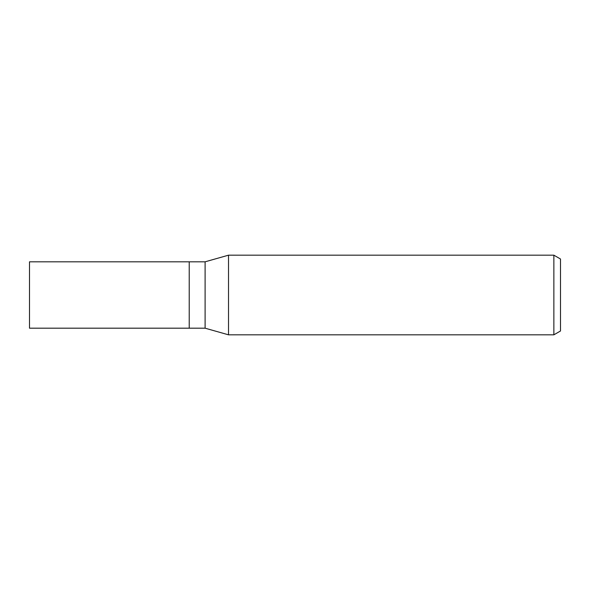 <?xml version="1.0" encoding="UTF-8"?>
<svg xmlns="http://www.w3.org/2000/svg" width="590" height="590" viewBox="0 0 590 590"><rect width="100%" height="100%" fill="white"/><g stroke="black" fill="none" stroke-linecap="round" stroke-linejoin="round"><path stroke-width="0.89" d="M205.106 328.188L189.22 328.188L189.22 261.812L205.106 261.812L228.522 255.175L553.863 255.175L560.5 259.01L560.5 330.99L553.863 334.825L228.522 334.825L205.106 328.188L205.106 261.812M228.522 334.825L228.522 255.175L228.522 334.825M553.863 334.825L553.863 255.175M189.22 328.188L29.5 328.188L29.5 261.812L189.22 261.812L189.22 328.188"/></g></svg>
